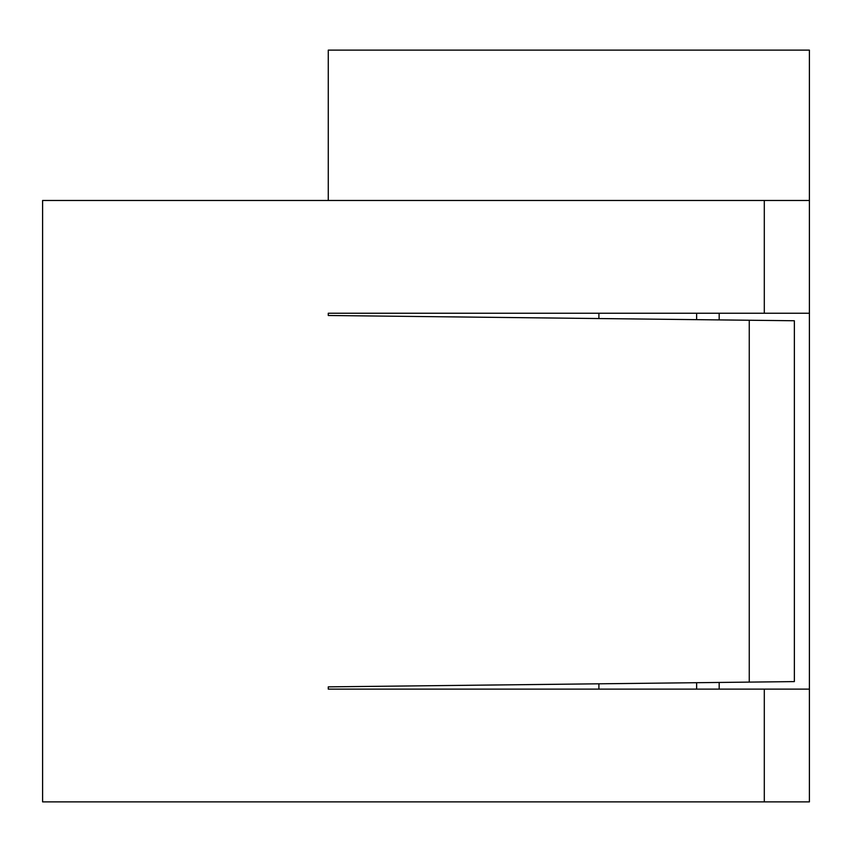 <?xml version="1.0" encoding="UTF-8"?>
<svg xmlns="http://www.w3.org/2000/svg" width="852" height="852" viewBox="0 0 852 852"><rect width="100%" height="100%" fill="white"/><g stroke="black" fill="none" stroke-linecap="round" stroke-linejoin="round"><path stroke-width="1.28" d="M598.903 683.805L598.903 689.119M696.638 689.119L696.638 682.708M719.184 682.452L719.184 689.119M696.638 319.649L696.638 313.238M598.903 313.238L598.903 318.541M719.184 319.905L719.184 313.238M764.297 689.119L809.4 689.119L809.4 801.881L764.297 801.881L764.297 689.119L328.276 689.119L328.276 686.861L328.276 689.119M809.4 689.119L809.4 313.238L764.297 313.238L764.297 200.476L42.6 200.476L42.6 801.881L764.297 801.881M328.276 313.238L328.276 315.496L328.276 313.238L764.297 313.238M809.4 313.238L809.4 200.476L764.297 200.476M328.276 200.476L328.276 50.119L809.4 50.119L809.4 200.476M328.276 686.861L749.259 682.111L749.259 320.245L328.276 315.496M749.259 320.245L794.362 320.757L794.362 681.6L749.259 682.111"/></g></svg>
